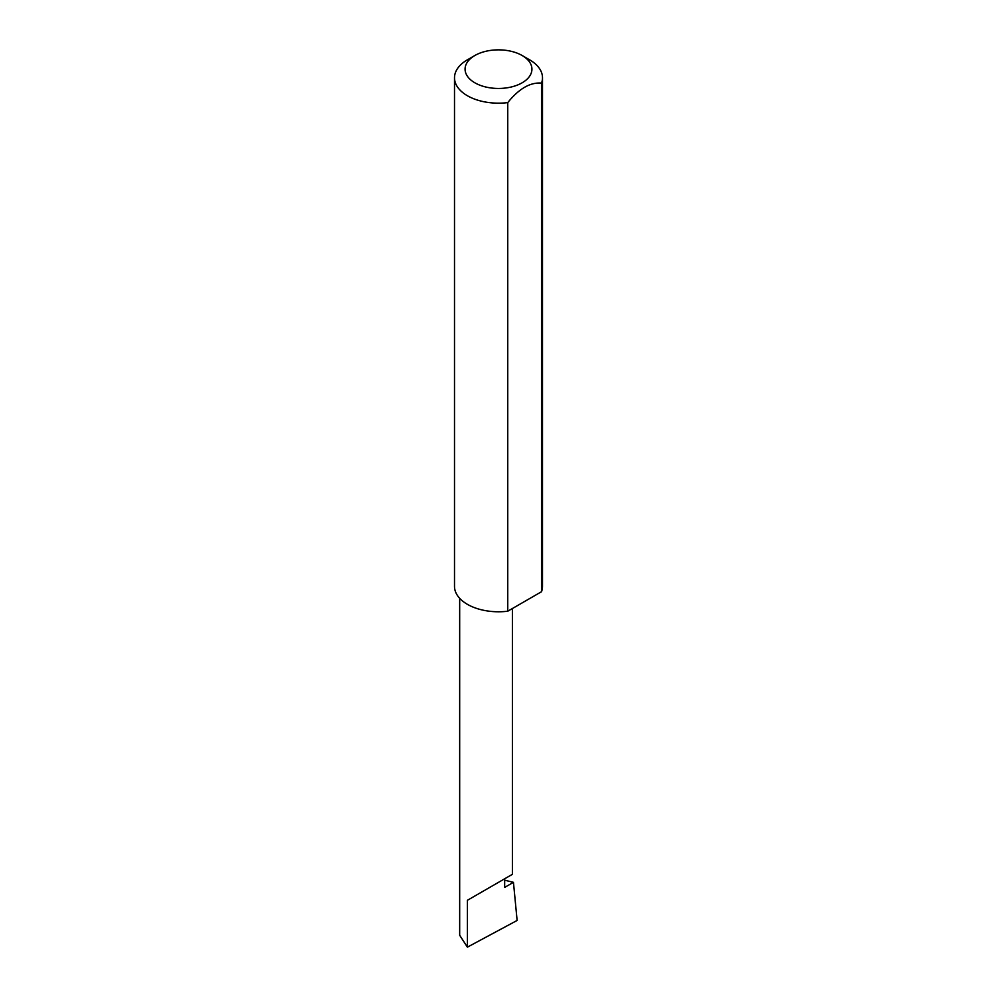 <?xml version="1.0" encoding="UTF-8"?>
<svg xmlns="http://www.w3.org/2000/svg" width="997" height="997" viewBox="0 0 997 997"><rect width="100%" height="100%" fill="white"/><g stroke="black" fill="none" stroke-linecap="round" stroke-linejoin="round"><path stroke-width="1.5" d="M504.669 880.189L513.455 882.333L504.669 887.405L504.669 878.781L512.396 874.332L512.396 608.531M504.669 878.781C510.875 875.204 518.216 870.967 504.669 878.781L467.394 900.303L504.669 878.781M474.859 82.801A33.437 19.304 0 0 0 522.141 82.801A33.437 19.304 0 0 0 522.141 55.508L529.606 59.82A43.993 25.399 180 0 1 542.493 77.778A43.993 25.399 180 0 1 541.508 83.112C530.267 82.153 519.013 88.646 507.747 102.604A43.993 25.399 180 0 1 467.394 95.737A43.993 25.399 180 0 1 454.507 77.778A43.993 25.399 180 0 1 467.394 59.82L474.859 55.508A33.437 19.304 0 0 0 474.859 82.801M507.747 102.604L507.747 611.211A43.993 25.399 180 0 1 467.394 604.332A43.993 25.399 180 0 1 454.507 586.373L454.507 77.778M513.455 882.333L517.119 920.455L467.394 947.15L459.679 935.273L459.679 598.312M467.394 947.15L467.394 900.303M541.508 83.112L541.508 591.72A43.993 25.399 180 0 0 542.493 586.373L542.493 77.778M507.747 611.211L541.508 591.72M529.606 59.82L522.141 55.508A33.437 19.304 0 0 0 474.859 55.508"/></g></svg>
